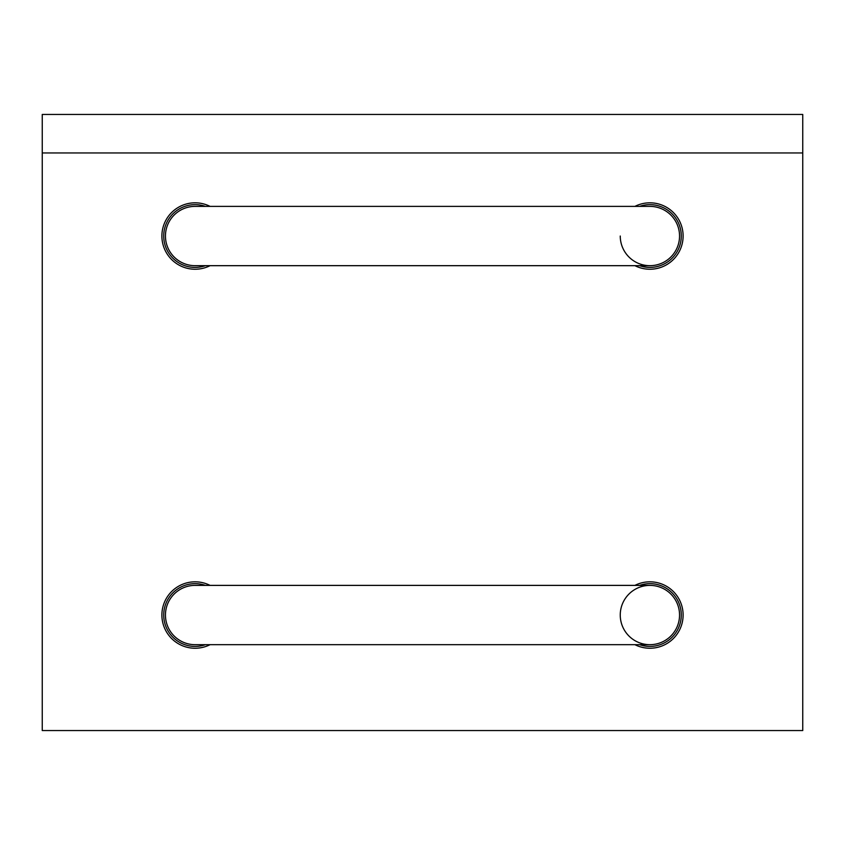 <?xml version="1.0" encoding="UTF-8"?>
<svg xmlns="http://www.w3.org/2000/svg" width="845" height="845" viewBox="0 0 845 845"><rect width="100%" height="100%" fill="white"/><g stroke="black" fill="none" stroke-linecap="round" stroke-linejoin="round"><path stroke-width="1.27" d="M210.067 585.384A33.209 33.209 0 0 0 161.891 615.033A33.209 33.209 0 0 0 210.067 644.682M210.067 206.381A33.209 33.209 0 0 0 161.891 236.03A33.209 33.209 0 0 0 210.067 265.679M634.933 265.679A33.209 33.209 0 0 0 683.109 236.03A33.209 33.209 0 0 0 634.933 206.381M634.933 644.682A33.209 33.209 0 0 0 683.109 615.033A33.209 33.209 0 0 0 634.933 585.384M802.75 152.956L802.75 114.445L42.25 114.445L42.25 152.956L802.75 152.956L802.75 730.555L42.25 730.555L42.25 152.956M195.1 644.682A29.649 29.649 0 0 1 165.451 615.033A29.649 29.649 0 0 1 195.1 585.384A29.649 29.649 0 0 0 165.451 615.033A29.649 29.649 0 0 0 195.1 644.682L649.9 644.682A29.649 29.649 0 0 0 679.549 615.033A29.649 29.649 0 0 0 649.9 585.384L195.1 585.384M639.612 585.384A31.381 31.381 0 0 1 681.281 615.033A31.381 31.381 0 0 1 639.612 644.682M205.388 644.682A31.381 31.381 0 0 1 163.719 615.033A31.381 31.381 0 0 1 205.388 585.384M679.549 615.033A29.649 29.649 0 0 0 649.9 585.384A29.649 29.649 0 0 0 620.251 615.033A29.649 29.649 0 0 0 649.9 644.682A29.649 29.649 0 0 0 679.549 615.033M195.1 265.679A29.649 29.649 0 0 1 165.451 236.03A29.649 29.649 0 0 1 195.1 206.381A29.649 29.649 0 0 0 165.451 236.03A29.649 29.649 0 0 0 195.1 265.679L649.9 265.679A29.649 29.649 0 0 0 679.549 236.03A29.649 29.649 0 0 0 649.9 206.381A29.649 29.649 0 0 1 679.549 236.03A29.649 29.649 0 0 1 649.9 265.679A29.649 29.649 0 0 1 620.251 236.03M639.612 206.381A31.381 31.381 0 0 1 681.281 236.03A31.381 31.381 0 0 1 639.612 265.679M205.388 265.679A31.381 31.381 0 0 1 163.719 236.03A31.381 31.381 0 0 1 205.388 206.381M195.1 206.381L649.9 206.381"/></g></svg>
